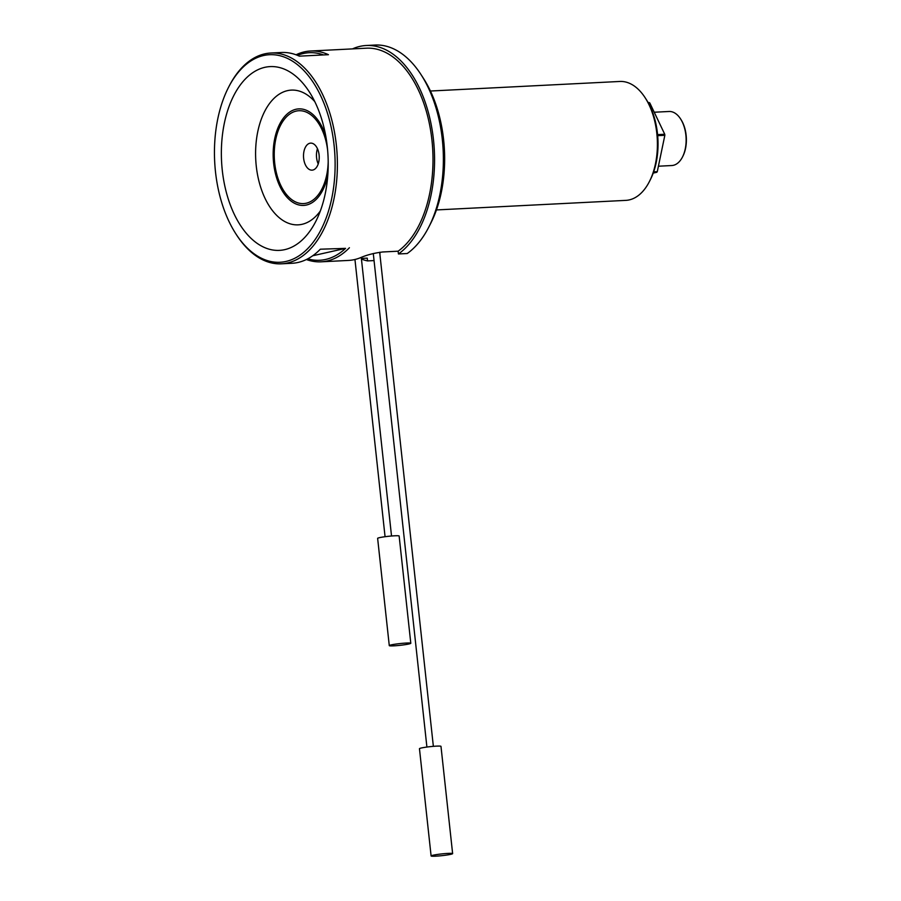 <?xml version="1.0" encoding="UTF-8"?>
<svg xmlns="http://www.w3.org/2000/svg" width="901" height="901" viewBox="0 0 901 901"><rect width="100%" height="100%" fill="white"/><g stroke="black" fill="none" stroke-linecap="round" stroke-linejoin="round"><path stroke-width="1.35" d="M648.146 102.624L649.238 102.568A40.32 23.358 87.1 0 1 649.812 102.973L664.735 134.26A40.32 23.358 87.1 0 1 664.848 135.308L657.279 171.652A40.32 23.358 87.1 0 1 656.806 172.282L653.225 173.093M653.45 172.451L656.806 172.282M657.279 171.652L653.675 171.832M648.382 103.052L649.812 102.973M664.735 134.26L657.584 134.621M657.674 135.668L664.848 135.308M436.433 209.933L625.835 200.371A59.534 34.486 -92.9 0 0 649.43 181.506A59.534 34.486 -92.9 0 0 656.806 133.28A59.534 34.486 -92.9 0 0 645.206 97.849A59.534 34.486 -92.9 0 0 619.832 81.462L430.43 91.024M645.206 97.849L646.389 99.696A56.819 32.92 87.1 0 1 650.421 179.547L649.43 181.506M658.406 166.212L671.786 165.536A27.064 15.677 -92.9 0 0 682.507 156.965A27.064 15.677 -92.9 0 0 680.582 118.932A27.064 15.677 -92.9 0 0 669.06 111.487L654.227 112.231M680.582 118.932L681.055 119.675A25.971 15.047 87.1 0 1 682.902 156.177L682.507 156.965M317.456 148.71A13.526 7.839 -92.9 0 0 318.222 163.926M319.089 154.904A13.526 7.839 -92.9 0 0 310.687 143.124A13.526 7.839 -92.9 0 0 303.536 157.033A13.526 7.839 -92.9 0 0 312.05 170.154A13.526 7.839 -92.9 0 0 319.089 154.904M327.637 150.253A46.48 26.917 -92.9 0 0 284.874 118.639A46.48 26.917 -92.9 0 0 288.838 197.116A46.48 26.917 -92.9 0 0 328.201 161.358M327.288 146.683A92.003 53.294 87.1 0 1 315.879 221.218A92.003 53.294 87.1 0 1 240.499 225.464A92.003 53.294 87.1 0 1 233.922 95.303A92.003 53.294 87.1 0 1 309.347 91.936A92.003 53.294 87.1 0 1 327.288 146.683M307.748 258.835A103.908 60.187 -92.9 0 0 345.556 248.372L312.737 255.749M345.556 248.372L320.328 249.205A105.53 61.133 -92.9 0 1 292.003 263.283L281.427 263.813A105.53 61.133 87.1 0 1 236.467 234.767L235.747 233.652A103.908 60.187 -92.9 0 0 305.124 251.086A103.908 60.187 -92.9 0 0 334.08 145.162A103.908 60.187 -92.9 0 0 289.919 59.657A103.908 60.187 -92.9 0 0 228.381 87.634A103.908 60.187 -92.9 0 0 235.747 233.652M323.56 54.938A103.908 60.187 -92.9 0 0 297.476 55.333M296.046 54.792A105.53 61.133 87.1 0 1 310.44 51.019A105.53 61.133 87.1 0 1 328.437 54.691L299.357 56.155A105.53 61.133 -92.9 0 0 281.36 52.495L270.784 53.024A105.53 61.133 87.1 0 1 336.332 144.881A105.53 61.133 87.1 0 1 281.427 263.813M348.203 260.445A105.53 61.133 -92.9 0 0 348.394 260.434A105.53 61.133 -92.9 0 0 360.546 257.675C366.752 254.949 374.14 253.046 382.711 251.976L398.129 251.199L398.433 253.969L407.241 253.519A108.233 62.698 -92.9 0 0 428.865 226.951A108.233 62.698 -92.9 0 0 421.184 74.851A108.233 62.698 -92.9 0 0 375.064 45.05L366.256 45.5A108.233 62.698 87.1 0 1 432.401 131.546A108.233 62.698 87.1 0 1 398.433 253.969M228.381 87.634L228.978 86.462A105.53 61.133 87.1 0 1 270.784 53.024M310.44 51.019L366.392 48.192A105.53 61.133 87.1 0 1 431.939 140.06A105.53 61.133 87.1 0 1 398.129 251.199M374.05 260.58L367.552 260.907L367.248 258.136L361.369 258.429M349.408 247.741A105.53 61.133 87.1 0 1 321.083 261.819A105.53 61.133 87.1 0 1 306.385 259.522M367.552 260.907A108.233 62.698 87.1 0 1 361.447 259.094M352.471 48.902A108.233 62.698 87.1 0 1 366.256 45.5M379.974 254.983L379.895 252.235M421.184 74.851L423.56 78.545A102.827 59.567 87.1 0 1 430.858 223.043L428.865 226.951M406.216 643.055A10.823 0.878 173.8 0 0 395.032 644.204A10.823 0.878 173.8 0 0 389.277 645.612A10.823 0.878 173.8 0 0 400.134 645.319A10.823 0.878 173.8 0 0 410.8 643.28A10.823 0.878 173.8 0 0 406.216 643.055M410.8 643.28L399.143 536.027A10.823 0.878 173.8 0 0 394.559 535.802A10.823 0.878 173.8 0 0 383.375 536.951A10.823 0.878 173.8 0 0 377.632 538.359L389.277 645.612M448.045 853.393A10.823 0.878 173.8 0 0 436.861 854.542A10.823 0.878 173.8 0 0 431.106 855.95A10.823 0.878 173.8 0 0 441.963 855.657A10.823 0.878 173.8 0 0 452.629 853.607A10.823 0.878 173.8 0 0 448.045 853.393M452.629 853.607L440.983 746.366A10.823 0.878 173.8 0 0 436.399 746.141A10.823 0.878 173.8 0 0 425.216 747.289A10.823 0.878 173.8 0 0 419.461 748.697L431.106 855.95M325.824 136.423A48.327 27.987 -92.9 0 0 282.114 119.946A48.327 27.987 -92.9 0 0 285.966 196.091A48.327 27.987 -92.9 0 0 327.784 175.301M320.317 211.014A67.451 39.081 87.1 0 1 281.822 219.698A67.451 39.081 87.1 0 1 256.267 166.133A67.451 39.081 87.1 0 1 272.316 100.112A67.451 39.081 87.1 0 1 314.798 101.633M321.083 261.819L348.394 260.434M391.53 536.016L361.256 257.382M385.065 536.714L354.949 259.488M433.358 746.343L379.681 252.269M426.905 747.053L373.284 253.519"/></g></svg>
